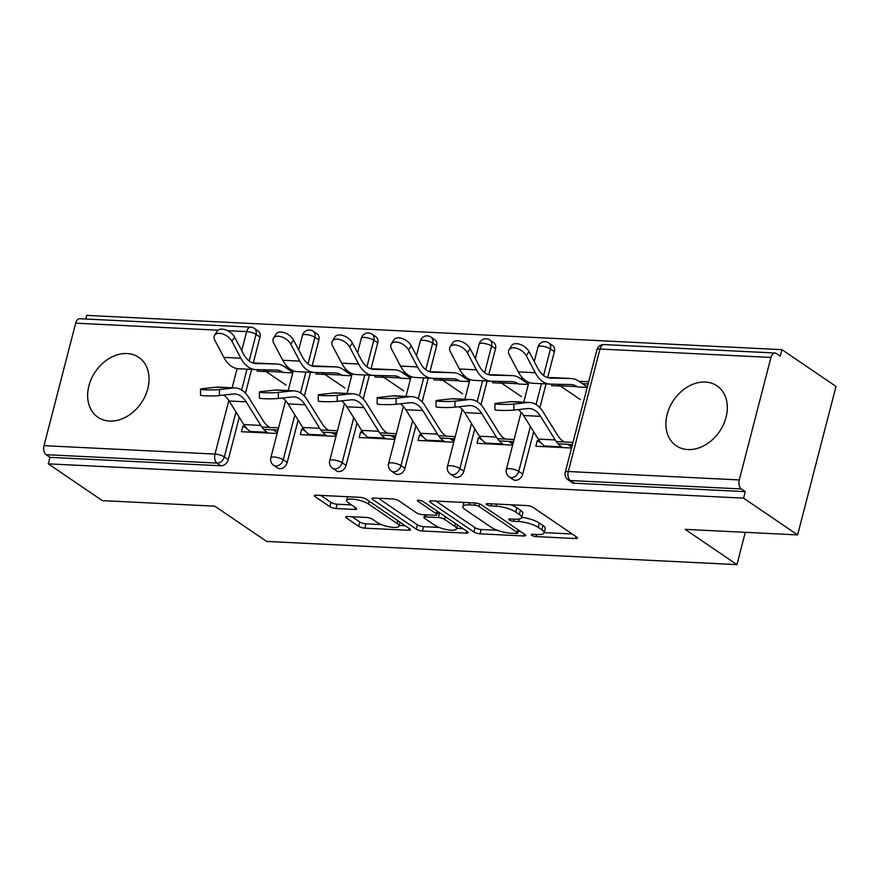 <?xml version="1.0" encoding="UTF-8"?>
<svg xmlns="http://www.w3.org/2000/svg" width="880" height="880" viewBox="0 0 880 880"><rect width="100%" height="100%" fill="white"/><g stroke="black" fill="none" stroke-linecap="round" stroke-linejoin="round"><path stroke-width="1.32" d="M531.773 535.315A3.19 0.869 -165.5 0 0 536.063 536.591L575.421 538.527A4.565 1.243 -165.5 0 0 577.423 538.021A4.565 1.243 -165.5 0 0 576.708 537.064L533.115 507.408A4.565 1.243 -165.5 0 0 526.988 505.571L487.619 503.635A3.19 0.869 -165.5 0 0 486.222 503.987A3.19 0.869 -165.5 0 0 486.728 504.658A3.19 0.869 -165.5 0 0 491.007 505.934L496.111 506.187A14.597 3.971 -165.5 0 1 515.713 512.05L519.343 514.525A14.597 3.971 -165.5 0 1 521.62 517.594A14.597 3.971 -165.5 0 1 515.24 519.211L510.147 518.958A3.19 0.869 -165.5 0 0 508.75 519.31A3.19 0.869 -165.5 0 0 509.245 519.981A3.19 0.869 -165.5 0 0 513.535 521.268L518.628 521.521A14.597 3.971 -165.5 0 1 538.241 527.373L541.871 529.848A14.597 3.971 -165.5 0 1 544.137 532.917A14.597 3.971 -165.5 0 1 537.768 534.534L532.664 534.281A3.19 0.869 -165.5 0 0 531.278 534.633A3.19 0.869 -165.5 0 0 531.773 535.315M109.615 421.058A36.245 27.775 -55.8 0 0 145.189 396.044A36.245 27.775 -55.8 0 0 138.732 357.335A36.245 27.775 -55.8 0 0 127.072 353.54A36.245 27.775 -55.8 0 0 91.498 378.554A36.245 27.775 -55.8 0 0 97.955 417.263A36.245 27.775 -55.8 0 0 109.615 421.058M687.885 449.57A36.245 27.775 -55.8 0 0 723.459 424.556A36.245 27.775 -55.8 0 0 717.002 385.847A36.245 27.775 -55.8 0 0 705.342 382.052A36.245 27.775 -55.8 0 0 669.768 407.066A36.245 27.775 -55.8 0 0 676.225 445.775A36.245 27.775 -55.8 0 0 687.885 449.57M347.721 516.527A4.565 1.243 -165.5 0 0 345.73 517.033A4.565 1.243 -165.5 0 0 346.434 517.99L358.666 526.317A4.565 1.243 -165.5 0 0 364.793 528.143L408.518 530.299A4.565 1.243 -165.5 0 0 410.509 529.793A4.565 1.243 -165.5 0 0 409.794 528.836L366.201 499.169A4.565 1.243 -165.5 0 0 360.074 497.343L316.36 495.187A4.565 1.243 -165.5 0 0 314.369 495.693A4.565 1.243 -165.5 0 0 315.073 496.65L329.846 506.704A4.565 1.243 -165.5 0 0 335.973 508.53L354.684 509.454A4.565 1.243 -165.5 0 0 356.675 508.948A4.565 1.243 -165.5 0 0 355.971 507.991L348.645 503.008A12.199 3.322 -165.5 0 1 346.742 500.445A12.199 3.322 -165.5 0 1 355.575 499.477A12.199 3.322 -165.5 0 1 368.467 503.987L397.166 523.512A12.199 3.322 -165.5 0 1 399.069 526.075A12.199 3.322 -165.5 0 1 390.236 527.043A12.199 3.322 -165.5 0 1 377.344 522.533L372.559 519.277A4.565 1.243 -165.5 0 0 366.432 517.451L347.721 516.527M770.957 357.445L599.973 349.019L568.293 471.515L739.277 479.941L770.957 357.445A6.974 4.059 92.8 0 1 775.005 353.012A6.974 4.059 92.8 0 1 776.336 353.474L780.285 356.158L781.968 349.668L836 386.441L797.61 534.908L685.124 529.353L736.934 564.619L266.629 541.42L214.808 506.165L102.322 500.621L48.29 463.848L743.567 498.135L745.25 491.645L741.301 488.95L570.306 480.524L574.255 483.208L745.25 491.645M797.61 534.908L743.567 498.135M473.891 531.993A4.565 1.243 -165.5 0 0 480.018 533.83L523.743 535.986A4.565 1.243 -165.5 0 0 525.734 535.48A4.565 1.243 -165.5 0 0 525.019 534.523L481.426 504.856A4.565 1.243 -165.5 0 0 475.299 503.019L431.585 500.863A4.565 1.243 -165.5 0 0 429.594 501.369A4.565 1.243 -165.5 0 0 430.298 502.337L473.891 531.993L475.013 527.67A4.565 1.243 -165.5 0 0 481.14 529.496L497.376 530.299M466.125 533.148L422.411 530.992A4.565 1.243 -165.5 0 1 416.284 529.155L372.691 499.488A4.565 1.243 -165.5 0 1 371.976 498.531A4.565 1.243 -165.5 0 1 373.967 498.025L392.678 498.949A4.565 1.243 -165.5 0 1 398.805 500.775L416.482 512.809A4.565 1.243 -165.5 0 0 422.609 514.646L435.028 515.251A4.565 1.243 -165.5 0 0 437.019 514.745A4.565 1.243 -165.5 0 0 436.304 513.788L417.901 501.259A3.19 0.869 -165.5 0 1 417.406 500.588A3.19 0.869 -165.5 0 1 419.716 500.335A3.19 0.869 -165.5 0 1 423.093 501.523L467.412 531.674A4.565 1.243 -165.5 0 1 468.116 532.642A4.565 1.243 -165.5 0 1 466.125 533.148L466.642 531.157M244.915 426.206L242.88 426.107L246.752 428.472M263.736 429.308L278.003 430.012M288.024 369.138L290.411 369.259M303.798 429.11L301.763 429L305.635 431.376M322.619 432.212L336.886 432.916M346.907 372.042L349.294 372.163M362.681 432.014L360.646 431.904L364.518 434.28M381.502 435.116L395.769 435.82M405.79 374.946L408.177 375.067M421.564 434.918L419.529 434.808L423.401 437.184M440.385 438.02L454.652 438.724M464.673 377.85L467.06 377.971M480.447 437.811L478.412 437.712L482.284 440.088M499.268 440.924L513.535 441.628M523.556 380.754L525.943 380.875M736.934 564.619L745.283 532.323M739.277 479.941A6.974 4.059 92.8 0 0 741.301 488.95M539.33 440.715L537.295 440.616L541.167 442.992M558.151 443.828L572.418 444.532M582.439 383.658L588.093 383.933M48.29 463.848L49.973 457.358L46.024 454.674A6.974 4.059 -87.2 0 1 44 445.654L75.68 323.169A6.974 4.059 -87.2 0 1 79.728 318.725L250.712 327.151A6.974 4.059 -87.2 0 0 246.664 331.595L227.524 330.649M85.745 319.022L86.691 315.381L781.968 349.668M551.903 384.142L551.518 385.649L560.549 386.089M537.295 440.616L535.843 446.248L571.527 448.008M577.533 386.936L587.191 387.409M588.654 381.777L578.985 381.304M572.979 442.376L556.314 441.562M287.188 462.473A6.974 5.346 124.2 0 1 279.84 468.688A6.974 5.346 124.2 0 1 277.596 467.962L273.647 465.278A6.974 5.346 124.2 0 0 275.891 466.004A6.974 5.346 -55.8 0 0 283.239 459.789L287.188 462.473L298.133 420.123M318.857 339.988L314.919 337.304A6.974 5.346 124.2 0 0 313.17 331.254L317.119 333.949A6.974 5.346 124.2 0 1 318.857 339.988L312.147 365.926M310.508 372.295L304.359 396.088M259.974 337.084L256.036 334.4A6.974 5.346 124.2 0 0 254.287 328.35L258.236 331.045A6.974 5.346 124.2 0 1 259.974 337.084L253.264 363.022M251.625 369.391L245.465 393.184M239.25 417.219L228.294 459.58A6.974 5.346 124.2 0 1 220.957 465.784L217.008 463.1L46.024 454.674M49.973 457.358L220.957 465.784M574.255 483.208A6.974 5.346 124.2 0 1 572.022 482.482L568.073 479.798A6.974 5.346 124.2 0 0 570.306 480.524A6.974 4.059 92.8 0 1 568.293 471.515A6.974 1.903 -165.5 0 0 565.246 472.285A6.974 6.974 0 0 0 568.073 479.798M316.371 372.526L315.986 374.033L325.017 374.484M346.467 369.842L343.453 369.688M342.001 375.32L351.659 375.793M301.763 429L300.311 434.632L335.984 436.392M337.447 430.76L320.782 429.946M404.954 468.281A6.974 5.346 124.2 0 1 397.606 474.496A6.974 5.346 124.2 0 1 395.362 473.77L391.424 471.086A6.974 5.346 124.2 0 0 393.657 471.812A6.974 5.346 -55.8 0 0 401.005 465.597L404.954 468.281L415.899 425.931M436.634 345.796L432.685 343.101A6.974 5.346 124.2 0 0 430.936 337.062L434.885 339.746A6.974 5.346 124.2 0 1 436.634 345.796L429.924 371.734M428.274 378.092L422.125 401.896M434.137 378.334L433.752 379.841L442.783 380.292M464.233 375.65L461.219 375.496M459.767 381.128L469.425 381.601M419.529 434.808L418.077 440.44L453.75 442.2M455.213 436.568L438.548 435.754M522.72 474.089A6.974 5.346 124.2 0 1 515.372 480.304A6.974 5.346 124.2 0 1 513.139 479.578L509.19 476.894A6.974 5.346 124.2 0 0 511.423 477.62A6.974 5.346 -55.8 0 0 518.771 471.405L522.72 474.089L533.665 431.739M554.4 351.604L550.451 348.909A6.974 5.346 124.2 0 0 548.702 342.87L552.651 345.554A6.974 5.346 124.2 0 1 554.4 351.604L547.69 377.542M546.04 383.9L539.891 407.693M478.412 437.712L476.96 443.344L512.644 445.104M514.096 439.472L497.431 438.658M493.02 381.238L492.635 382.745L501.666 383.196M523.116 378.554L520.102 378.4M518.65 384.032L528.308 384.505M463.837 471.185A6.974 5.346 124.2 0 1 456.489 477.4A6.974 5.346 124.2 0 1 454.256 476.674L450.307 473.99A6.974 5.346 124.2 0 0 452.54 474.716A6.974 5.346 -55.8 0 0 459.888 468.501L463.837 471.185L474.782 428.835M495.517 348.7L491.568 346.005A6.974 5.346 124.2 0 0 489.819 339.966L493.768 342.65A6.974 5.346 124.2 0 1 495.517 348.7L488.807 374.638M487.157 380.996L481.008 404.789M360.646 431.904L359.194 437.536L394.867 439.296M396.33 433.664L379.665 432.85M375.254 375.43L374.869 376.937L383.9 377.388M405.35 372.746L402.336 372.592M400.884 378.224L410.542 378.697M346.071 465.377A6.974 5.346 124.2 0 1 338.723 471.592A6.974 5.346 124.2 0 1 336.479 470.866L332.541 468.182A6.974 5.346 124.2 0 0 334.774 468.908A6.974 5.346 -55.8 0 0 342.122 462.693L346.071 465.377L357.016 423.027M377.74 342.892L373.802 340.197A6.974 5.346 124.2 0 0 372.053 334.158L376.002 336.842A6.974 5.346 124.2 0 1 377.74 342.892L371.03 368.83M369.391 375.199L363.242 398.992M242.88 426.107L241.428 431.728L277.101 433.488M278.564 427.856L261.899 427.042M257.488 369.622L257.103 371.129L266.134 371.58M287.584 366.938L284.57 366.784M283.118 372.416L292.776 372.889M544.137 532.917L545.259 528.583A14.597 3.971 -165.5 0 0 542.993 525.514L541.871 529.848M521.686 517.341A14.597 3.971 -165.5 0 1 539.352 523.05L542.993 525.514M521.62 517.594L522.742 513.26A14.597 3.971 -165.5 0 0 520.465 510.191L519.343 514.525M510.752 504.768A14.597 3.971 -165.5 0 1 516.835 507.716L520.465 510.191M544.225 532.609L572.187 533.984M435.941 501.083L475.013 527.67M518.133 531.322L520.498 531.443M516.274 533.478A3.19 0.869 -165.5 0 0 517.671 533.126A3.19 0.869 -165.5 0 0 517.176 532.455L478.907 506.407A3.19 0.869 -165.5 0 0 474.617 505.131L469.249 504.867A14.597 3.971 -165.5 0 0 462.869 506.484A14.597 3.971 -165.5 0 0 465.135 509.553L491.293 527.351A14.597 3.971 -165.5 0 0 510.906 533.214L516.274 533.478M462.891 528.594L456.698 528.297M439.043 527.428L423.533 526.658L422.411 530.992M378.334 498.245L417.406 524.832A4.565 1.243 -165.5 0 0 423.533 526.658M434.83 525.294A12.199 3.322 -165.5 0 0 447.722 529.804A12.199 3.322 -165.5 0 0 456.555 528.836A12.199 3.322 -165.5 0 0 454.652 526.273L444.543 519.387A4.565 1.243 -165.5 0 0 438.416 517.561L426.008 516.945A4.565 1.243 -165.5 0 0 424.006 517.451A4.565 1.243 -165.5 0 0 424.721 518.419L434.83 525.294M440.429 513.315A4.565 1.243 -165.5 0 0 439.538 513.227L438.416 517.561M437.437 513.128L439.538 513.227M320.716 495.396L330.968 502.381A4.565 1.243 -165.5 0 0 337.095 504.207L351.45 504.911M352.077 516.747L359.788 521.983A4.565 1.243 -165.5 0 0 365.915 523.82L381.337 524.579M399.223 525.459L405.273 525.756M580.393 399.597L560.153 385.825L577.137 386.661A31.13 18.106 92.8 0 0 571.164 384.571A31.13 18.106 92.8 0 0 570.878 384.56L550.231 384.109A37.169 21.626 -87.2 0 1 549.89 384.098A37.169 21.626 -87.2 0 1 542.762 381.601A37.169 21.626 -87.2 0 1 535.282 372.724L526.339 355.795A10.45 5.951 -147.5 0 0 517.429 348.579A10.45 5.951 -147.5 0 0 509.036 349.756L511.709 345.565A10.45 5.951 32.5 0 1 520.102 344.399A10.45 5.951 32.5 0 1 529.012 351.604L537.955 368.544A31.13 18.106 92.8 0 0 544.214 375.969A31.13 18.106 92.8 0 0 550.187 378.059A31.13 18.106 92.8 0 0 550.473 378.07L571.12 378.521A37.169 21.626 -87.2 0 1 571.461 378.532A37.169 21.626 -87.2 0 1 578.589 381.029L587.312 386.969M533.247 383.273A37.169 21.626 -87.2 0 1 532.906 383.262A37.169 21.626 -87.2 0 1 525.778 380.754A37.169 21.626 -87.2 0 1 518.298 371.888L509.355 354.959A10.45 5.951 -147.5 0 1 509.036 349.756M560.153 385.825A31.13 18.106 92.8 0 0 556.996 384.252M547.371 377.542L554.136 377.685A37.169 21.626 -87.2 0 1 554.477 377.696A37.169 21.626 -87.2 0 1 554.829 377.718M518.056 409.607A31.13 18.106 -87.2 0 1 518.276 409.761A31.13 18.106 -87.2 0 1 523.589 415.525L538.252 439.109A37.169 21.626 92.8 0 0 544.588 445.984L545.688 446.732M564.124 441.947L563.035 441.199A31.13 18.106 -87.2 0 1 557.722 435.435L543.059 411.851A37.169 21.626 92.8 0 0 536.712 404.965A37.169 21.626 92.8 0 0 529.595 402.468L512.611 401.632A37.169 21.626 92.8 0 0 510.587 401.698L496.881 403.205A10.45 0.792 -0.3 0 0 494.912 403.678A10.45 0.792 -0.3 0 0 502.172 404.393A10.45 0.792 -0.3 0 0 513.865 404.041L513.898 410.069L527.604 408.551A31.13 18.106 -87.2 0 1 529.298 408.507A31.13 18.106 -87.2 0 1 535.26 410.597A31.13 18.106 -87.2 0 1 540.573 416.361L555.236 439.945A37.169 21.626 92.8 0 0 561.572 446.831L562.672 447.568M529.595 402.468A37.169 21.626 92.8 0 0 527.582 402.534L513.865 404.041M513.898 410.069A10.45 0.792 179.7 0 1 502.205 410.421A10.45 0.792 179.7 0 1 494.945 409.706L494.912 403.678M571.747 447.128L567.578 444.29M521.499 396.693L501.27 382.921L518.254 383.757A31.13 18.106 92.8 0 0 512.281 381.667A31.13 18.106 92.8 0 0 511.995 381.656L491.348 381.205A37.169 21.626 -87.2 0 1 491.007 381.194A37.169 21.626 -87.2 0 1 483.879 378.697A37.169 21.626 -87.2 0 1 476.399 369.82L467.456 352.891A10.45 5.951 -147.5 0 0 458.546 345.686A10.45 5.951 -147.5 0 0 450.153 346.852L452.826 342.661A10.45 5.951 32.5 0 1 461.219 341.495A10.45 5.951 32.5 0 1 470.129 348.7L479.072 365.64A31.13 18.106 92.8 0 0 485.331 373.065A31.13 18.106 92.8 0 0 491.304 375.155A31.13 18.106 92.8 0 0 491.59 375.166L512.237 375.617A37.169 21.626 -87.2 0 1 512.578 375.628A37.169 21.626 -87.2 0 1 519.706 378.136L528.429 384.065M474.364 380.369A37.169 21.626 -87.2 0 1 474.023 380.358A37.169 21.626 -87.2 0 1 466.895 377.85A37.169 21.626 -87.2 0 1 459.415 368.984L450.472 352.055A10.45 5.951 -147.5 0 1 450.153 346.852M572.22 445.324L568.238 444.323M501.27 382.921A31.13 18.106 92.8 0 0 498.113 381.348M488.488 374.638L495.253 374.781A37.169 21.626 -87.2 0 1 495.594 374.792A37.169 21.626 -87.2 0 1 495.946 374.814M462.616 393.789L442.387 380.017L459.371 380.853A31.13 18.106 92.8 0 0 453.398 378.763A31.13 18.106 92.8 0 0 453.112 378.752L432.465 378.301A37.169 21.626 -87.2 0 1 432.124 378.29A37.169 21.626 -87.2 0 1 424.996 375.793A37.169 21.626 -87.2 0 1 417.516 366.916L408.573 349.987A10.45 5.951 -147.5 0 0 399.663 342.782A10.45 5.951 -147.5 0 0 391.27 343.948L393.943 339.757A10.45 5.951 32.5 0 1 402.336 338.591A10.45 5.951 32.5 0 1 411.246 345.796L420.189 362.736A31.13 18.106 92.8 0 0 426.448 370.161A31.13 18.106 92.8 0 0 432.421 372.251A31.13 18.106 92.8 0 0 432.707 372.262L453.354 372.713A37.169 21.626 -87.2 0 1 453.695 372.724A37.169 21.626 -87.2 0 1 460.823 375.232L469.546 381.161M415.481 377.465A37.169 21.626 -87.2 0 1 415.129 377.454A37.169 21.626 -87.2 0 1 408.012 374.946A37.169 21.626 -87.2 0 1 400.532 366.08L391.589 349.151A10.45 5.951 -147.5 0 1 391.27 343.948M513.337 442.42L509.355 441.419M442.387 380.017A31.13 18.106 92.8 0 0 439.23 378.444M429.605 371.734L436.37 371.877A37.169 21.626 -87.2 0 1 436.711 371.888A37.169 21.626 -87.2 0 1 437.063 371.91M403.733 390.885L383.504 377.113L400.488 377.949A31.13 18.106 92.8 0 0 394.515 375.859A31.13 18.106 92.8 0 0 394.229 375.848L373.582 375.397A37.169 21.626 -87.2 0 1 373.241 375.386A37.169 21.626 -87.2 0 1 366.113 372.889A37.169 21.626 -87.2 0 1 358.633 364.012L349.69 347.083A10.45 5.951 -147.5 0 0 340.78 339.878A10.45 5.951 -147.5 0 0 332.387 341.044L335.049 336.853A10.45 5.951 32.5 0 1 343.453 335.687A10.45 5.951 32.5 0 1 352.363 342.903L361.306 359.832A31.13 18.106 92.8 0 0 367.565 367.257A31.13 18.106 92.8 0 0 373.538 369.347A31.13 18.106 92.8 0 0 373.824 369.358L394.471 369.809A37.169 21.626 -87.2 0 1 394.812 369.82A37.169 21.626 -87.2 0 1 401.94 372.328L410.663 378.257M356.598 374.561A37.169 21.626 -87.2 0 1 356.246 374.55A37.169 21.626 -87.2 0 1 349.129 372.042A37.169 21.626 -87.2 0 1 341.649 363.176L332.706 346.247A10.45 5.951 -147.5 0 1 332.387 341.044M454.454 439.516L450.472 438.515M383.504 377.113A31.13 18.106 92.8 0 0 380.347 375.54M370.722 368.83L377.487 368.973A37.169 21.626 -87.2 0 1 377.828 368.984A37.169 21.626 -87.2 0 1 378.169 369.006M344.85 387.981L324.621 374.209L341.605 375.045A31.13 18.106 92.8 0 0 335.632 372.955A31.13 18.106 92.8 0 0 335.346 372.944L314.699 372.493A37.169 21.626 -87.2 0 1 314.358 372.482A37.169 21.626 -87.2 0 1 307.23 369.985A37.169 21.626 -87.2 0 1 299.75 361.108L290.807 344.179A10.45 5.951 -147.5 0 0 281.897 336.974A10.45 5.951 -147.5 0 0 273.504 338.14L276.166 333.949A10.45 5.951 32.5 0 1 284.57 332.783A10.45 5.951 32.5 0 1 293.48 339.999L302.423 356.928A31.13 18.106 92.8 0 0 308.682 364.353A31.13 18.106 92.8 0 0 314.655 366.443A31.13 18.106 92.8 0 0 314.941 366.454L335.588 366.905A37.169 21.626 -87.2 0 1 335.929 366.916A37.169 21.626 -87.2 0 1 343.057 369.424L351.769 375.353M297.715 371.657A37.169 21.626 -87.2 0 1 297.363 371.646A37.169 21.626 -87.2 0 1 290.246 369.149A37.169 21.626 -87.2 0 1 282.766 360.272L273.823 343.343A10.45 5.951 -147.5 0 1 273.504 338.14M395.571 436.612L391.589 435.611M324.621 374.209A31.13 18.106 92.8 0 0 321.464 372.636M311.839 365.926L318.604 366.069A37.169 21.626 -87.2 0 1 318.945 366.08A37.169 21.626 -87.2 0 1 319.286 366.102M285.967 385.077L265.738 371.305L282.722 372.141A31.13 18.106 92.8 0 0 276.749 370.051A31.13 18.106 92.8 0 0 276.463 370.04L255.816 369.589A37.169 21.626 -87.2 0 1 255.464 369.578A37.169 21.626 -87.2 0 1 248.347 367.081A37.169 21.626 -87.2 0 1 240.867 358.204L231.924 341.275A10.45 5.951 -147.5 0 0 223.014 334.07A10.45 5.951 -147.5 0 0 214.621 335.236L217.283 331.045A10.45 5.951 32.5 0 1 225.687 329.879A10.45 5.951 32.5 0 1 234.597 337.095L243.54 354.024A31.13 18.106 92.8 0 0 249.799 361.449A31.13 18.106 92.8 0 0 255.772 363.539A31.13 18.106 92.8 0 0 256.058 363.55L276.705 364.001A37.169 21.626 -87.2 0 1 277.046 364.023A37.169 21.626 -87.2 0 1 284.174 366.52L292.886 372.449M238.832 368.753A37.169 21.626 -87.2 0 1 238.48 368.742A37.169 21.626 -87.2 0 1 231.363 366.245A37.169 21.626 -87.2 0 1 223.883 357.368L214.94 340.439A10.45 5.951 -147.5 0 1 214.621 335.236M336.688 433.708L332.706 432.707M265.738 371.305A31.13 18.106 92.8 0 0 262.581 369.732M252.956 363.022L259.721 363.165A37.169 21.626 -87.2 0 1 260.062 363.176A37.169 21.626 -87.2 0 1 260.403 363.198M459.173 406.703A31.13 18.106 -87.2 0 1 459.393 406.857A31.13 18.106 -87.2 0 1 464.706 412.621L479.369 436.205A37.169 21.626 92.8 0 0 485.705 443.08L486.805 443.828M505.241 439.043L504.152 438.295A31.13 18.106 -87.2 0 1 498.839 432.531L484.176 408.947A37.169 21.626 92.8 0 0 477.829 402.061A37.169 21.626 92.8 0 0 470.712 399.564L453.728 398.728A37.169 21.626 92.8 0 0 451.704 398.794L437.998 400.301A10.45 0.792 -0.3 0 0 436.029 400.774A10.45 0.792 -0.3 0 0 443.289 401.489A10.45 0.792 -0.3 0 0 454.982 401.137L455.004 407.165L468.721 405.647A31.13 18.106 -87.2 0 1 470.415 405.603A31.13 18.106 -87.2 0 1 476.377 407.693A31.13 18.106 -87.2 0 1 481.69 413.457L496.353 437.041A37.169 21.626 92.8 0 0 502.689 443.927L503.789 444.664M470.712 399.564A37.169 21.626 92.8 0 0 468.699 399.63L454.982 401.137M455.004 407.165A10.45 0.792 179.7 0 1 443.311 407.517A10.45 0.792 179.7 0 1 436.062 406.802L436.029 400.774M512.864 444.224L508.695 441.386M400.29 403.799A31.13 18.106 -87.2 0 1 400.51 403.953A31.13 18.106 -87.2 0 1 405.823 409.717L420.486 433.301A37.169 21.626 92.8 0 0 426.822 440.176L427.911 440.924M446.358 436.139L445.269 435.391A31.13 18.106 -87.2 0 1 439.956 429.627L425.293 406.043A37.169 21.626 92.8 0 0 418.946 399.157A37.169 21.626 92.8 0 0 411.829 396.66L394.845 395.824A37.169 21.626 92.8 0 0 392.821 395.89L379.115 397.397A10.45 0.792 -0.3 0 0 377.146 397.87A10.45 0.792 -0.3 0 0 384.406 398.585A10.45 0.792 -0.3 0 0 396.099 398.233L396.121 404.261L409.838 402.743A31.13 18.106 -87.2 0 1 411.532 402.699A31.13 18.106 -87.2 0 1 417.494 404.789A31.13 18.106 -87.2 0 1 422.807 410.553L437.47 434.137A37.169 21.626 92.8 0 0 443.806 441.023L444.906 441.76M411.829 396.66A37.169 21.626 92.8 0 0 409.805 396.726L396.099 398.233M396.121 404.261A10.45 0.792 179.7 0 1 384.428 404.613A10.45 0.792 179.7 0 1 377.179 403.898L377.146 397.87M453.981 441.32L449.812 438.482M341.407 400.895A31.13 18.106 -87.2 0 1 341.627 401.049A31.13 18.106 -87.2 0 1 346.929 406.813L361.603 430.397A37.169 21.626 92.8 0 0 367.939 437.283L369.028 438.02M387.475 433.235L386.386 432.487A31.13 18.106 -87.2 0 1 381.073 426.723L366.41 403.139A37.169 21.626 92.8 0 0 360.063 396.253A37.169 21.626 92.8 0 0 352.946 393.756L335.962 392.92A37.169 21.626 92.8 0 0 333.938 392.986L320.232 394.493A10.45 0.792 -0.3 0 0 318.263 394.966A10.45 0.792 -0.3 0 0 325.523 395.681A10.45 0.792 -0.3 0 0 337.216 395.329L337.238 401.357L350.955 399.839A31.13 18.106 -87.2 0 1 352.649 399.795A31.13 18.106 -87.2 0 1 358.611 401.885A31.13 18.106 -87.2 0 1 363.924 407.649L378.587 431.233A37.169 21.626 92.8 0 0 384.923 438.119L386.023 438.856M352.946 393.756A37.169 21.626 92.8 0 0 350.922 393.822L337.216 395.329M337.238 401.357A10.45 0.792 179.7 0 1 325.545 401.709A10.45 0.792 179.7 0 1 318.296 400.994L318.263 394.966M395.098 438.416L390.929 435.578M282.513 397.991A31.13 18.106 -87.2 0 1 282.744 398.145A31.13 18.106 -87.2 0 1 288.046 403.909L302.72 427.493A37.169 21.626 92.8 0 0 309.056 434.379L310.145 435.116M328.592 430.331L327.492 429.583A31.13 18.106 -87.2 0 1 322.19 423.819L307.516 400.235A37.169 21.626 92.8 0 0 301.18 393.36A37.169 21.626 92.8 0 0 294.063 390.852L277.068 390.016A37.169 21.626 92.8 0 0 275.055 390.082L261.338 391.589A10.45 0.792 -0.3 0 0 259.38 392.062A10.45 0.792 -0.3 0 0 266.64 392.777A10.45 0.792 -0.3 0 0 278.333 392.436L278.355 398.453L292.072 396.946A31.13 18.106 -87.2 0 1 293.766 396.891A31.13 18.106 -87.2 0 1 299.728 398.981A31.13 18.106 -87.2 0 1 305.041 404.745L319.704 428.329A37.169 21.626 92.8 0 0 326.04 435.215L327.14 435.952M294.063 390.852A37.169 21.626 92.8 0 0 292.039 390.918L278.333 392.436M278.355 398.453A10.45 0.792 179.7 0 1 266.662 398.805A10.45 0.792 179.7 0 1 259.413 398.09L259.38 392.062M336.215 435.512L332.046 432.674M223.63 395.087A31.13 18.106 -87.2 0 1 223.861 395.241A31.13 18.106 -87.2 0 1 229.163 401.005L243.837 424.589A37.169 21.626 92.8 0 0 250.173 431.475L251.262 432.212M269.709 427.427L268.609 426.679A31.13 18.106 -87.2 0 1 263.307 420.915L248.633 397.331A37.169 21.626 92.8 0 0 242.297 390.456A37.169 21.626 92.8 0 0 235.18 387.948L218.185 387.112A37.169 21.626 92.8 0 0 216.172 387.178L202.455 388.685A10.45 0.792 -0.3 0 0 200.497 389.158A10.45 0.792 -0.3 0 0 207.757 389.873A10.45 0.792 -0.3 0 0 219.45 389.532L219.472 395.549L233.189 394.042A31.13 18.106 -87.2 0 1 234.883 393.987A31.13 18.106 -87.2 0 1 240.845 396.077A31.13 18.106 -87.2 0 1 246.158 401.841L260.821 425.425A37.169 21.626 92.8 0 0 267.157 432.311L268.246 433.048M235.18 387.948A37.169 21.626 92.8 0 0 233.156 388.014L219.45 389.532M219.472 395.549A10.45 0.792 179.7 0 1 207.779 395.901A10.45 0.792 179.7 0 1 200.53 395.186L200.497 389.158M277.332 432.608L273.163 429.77M536.602 534.479L536.063 536.591M491.557 503.822L491.007 505.934M514.085 519.156L513.535 521.268M775.005 353.012L604.01 344.575A6.974 4.059 92.8 0 0 599.973 349.019A6.974 1.903 -165.5 0 0 596.926 349.789L565.246 472.285M44 445.654L214.984 454.091L228.844 400.51M232.133 387.805L237.105 368.599M241.747 350.625L246.664 331.595A6.974 1.903 14.5 0 1 256.036 334.4L249.15 360.987M218.075 330.187L75.68 323.169M235.972 411.95L224.356 456.885A6.974 5.346 -55.8 0 1 217.008 463.1A6.974 4.059 -87.2 0 1 214.984 454.091A6.974 1.903 14.5 0 1 224.356 456.885L228.294 459.58M548.702 342.87A6.974 6.974 0 0 0 538.043 346.885A6.974 1.903 -165.5 0 1 541.09 346.115A6.974 1.903 14.5 0 1 550.451 348.909L543.576 375.507M541.453 383.68L536.063 404.547M530.387 426.47L518.771 471.405A6.974 1.903 14.5 0 0 509.41 468.611A6.974 1.903 -165.5 0 0 506.363 469.381A6.974 6.974 0 0 0 509.19 476.894M489.819 339.966A6.974 6.974 0 0 0 479.16 343.981A6.974 1.903 -165.5 0 1 482.196 343.211A6.974 1.903 14.5 0 1 491.568 346.005L484.693 372.603M482.57 380.776L477.18 401.643M471.504 423.566L459.888 468.501A6.974 1.903 14.5 0 0 450.527 465.707A6.974 1.903 -165.5 0 0 447.48 466.477A6.974 6.974 0 0 0 450.307 473.99M430.936 337.062A6.974 6.974 0 0 0 420.277 341.077A6.974 1.903 -165.5 0 1 423.313 340.307A6.974 1.903 14.5 0 1 432.685 343.101L425.799 369.699M423.687 377.872L418.297 398.739M412.621 420.662L401.005 465.597A6.974 1.903 14.5 0 0 391.644 462.803A6.974 1.903 -165.5 0 0 388.597 463.573A6.974 6.974 0 0 0 391.424 471.086M372.053 334.158A6.974 6.974 0 0 0 361.383 338.173A6.974 1.903 -165.5 0 1 364.43 337.403A6.974 1.903 14.5 0 1 373.802 340.197L366.916 366.795M364.804 374.968L359.414 395.835M353.738 417.758L342.122 462.693A6.974 1.903 14.5 0 0 332.761 459.899A6.974 1.903 -165.5 0 0 329.714 460.669A6.974 6.974 0 0 0 332.541 468.182M313.17 331.254A6.974 6.974 0 0 0 302.5 335.269A6.974 1.903 -165.5 0 1 305.547 334.499A6.974 1.903 14.5 0 1 314.919 337.304L308.033 363.891M305.921 372.064L300.531 392.931M294.855 414.854L283.239 459.789A6.974 1.903 14.5 0 0 273.867 456.995A6.974 1.903 -165.5 0 0 270.831 457.765A6.974 6.974 0 0 0 273.647 465.278M247.038 369.16L241.648 390.027M539.352 523.05L538.241 527.373M519.277 519.013L518.628 521.521M516.835 507.716L515.713 512.05M496.65 504.075L496.111 506.187M575.938 536.547L575.421 538.527M430.672 500.874L430.298 502.337M524.26 533.995L523.743 535.986M481.14 529.496L480.018 533.83M517.891 529.661L517.176 532.455M479.545 503.943L478.907 506.407M475.167 503.019L474.617 505.131M469.788 502.755L469.249 504.867M417.406 524.832L416.284 529.155M373.065 498.036L372.691 499.488M437.03 511.005L436.304 513.788M418.165 500.247L417.901 501.259M455.378 523.49L454.652 526.273M445.269 516.604L444.543 519.387M426.547 514.833L426.008 516.945M397.881 520.729L397.166 523.512M369.182 501.204L368.467 503.987M355.201 507.474L354.684 509.454M337.095 504.207L335.973 508.53M330.968 502.381L329.846 506.704M315.447 495.198L315.073 496.65M409.024 528.308L408.518 530.299M365.915 523.82L364.793 528.143M359.788 521.983L358.666 526.317M346.819 516.538L346.434 517.99M549.901 378.048L550.473 378.07M518.298 371.888L535.282 372.724M529.012 351.604L526.339 355.795M554.136 377.685L571.12 378.521M540.573 416.361L523.589 415.525M527.582 402.534L510.587 401.698M555.236 439.945L538.252 439.109M561.572 446.831L544.588 445.984M491.018 375.144L491.59 375.166M459.415 368.984L476.399 369.82M470.129 348.7L467.456 352.891M495.253 374.781L512.237 375.617M432.124 372.24L432.707 372.262M400.532 366.08L417.516 366.916M411.246 345.796L408.573 349.987M436.37 371.877L453.354 372.713M373.241 369.336L373.824 369.358M341.649 363.176L358.633 364.012M352.363 342.903L349.69 347.083M377.487 368.973L394.471 369.809M314.358 366.432L314.941 366.454M282.766 360.272L299.75 361.108M293.48 339.999L290.807 344.179M318.604 366.069L335.588 366.905M255.475 363.528L256.058 363.55M223.883 357.368L240.867 358.204M234.597 337.095L231.924 341.275M259.721 363.165L276.705 364.001M481.69 413.457L464.706 412.621M468.699 399.63L451.704 398.794M496.353 437.041L479.369 436.205M502.689 443.927L485.705 443.08M422.807 410.553L405.823 409.717M409.805 396.726L392.821 395.89M437.47 434.137L420.486 433.301M443.806 441.023L426.822 440.176M363.924 407.649L346.929 406.813M350.922 393.822L333.938 392.986M378.587 431.233L361.603 430.397M384.923 438.119L367.939 437.283M305.041 404.745L288.046 403.909M292.039 390.918L275.055 390.082M319.704 428.329L302.72 427.493M326.04 435.215L309.056 434.379M246.158 401.841L229.163 401.005M233.156 388.014L216.172 387.178M260.821 425.425L243.837 424.589M267.157 432.311L250.173 431.475M604.01 344.575A6.974 6.974 0 0 0 596.926 349.789M538.043 346.885L534.248 361.526M528.858 382.393L523.743 402.182M521.136 412.258L506.363 469.381M479.16 343.981L475.365 358.622M469.975 379.489L464.86 399.278M462.253 409.354L447.48 466.477M420.277 341.077L416.482 355.718M411.092 376.585L405.977 396.374M403.37 406.45L388.597 463.573M361.383 338.173L357.599 352.814M352.209 373.681L347.083 393.47M344.487 403.546L329.714 460.669M302.5 335.269L298.716 349.91M293.326 370.777L288.2 390.566M285.593 400.642L270.831 457.765M254.287 328.35A6.974 6.974 0 0 0 250.712 327.151M518.463 530.057L517.671 533.126M463.903 502.458L462.869 506.484M437.844 511.555L437.019 514.745M457.556 524.975L456.555 528.836M424.71 514.745L424.006 517.451M400.059 522.214L399.069 526.075M347.699 496.727L346.742 500.445M532.906 383.262L549.89 384.098M554.477 377.696L571.461 378.532M474.023 380.358L491.007 381.194M495.594 374.792L512.578 375.628M415.129 377.454L432.124 378.29M436.711 371.888L453.695 372.724M356.246 374.55L373.241 375.386M377.828 368.984L394.812 369.82M297.363 371.646L314.358 372.482M318.945 366.08L335.929 366.916M238.48 368.742L255.464 369.578M260.062 363.176L277.046 364.023"/></g></svg>
